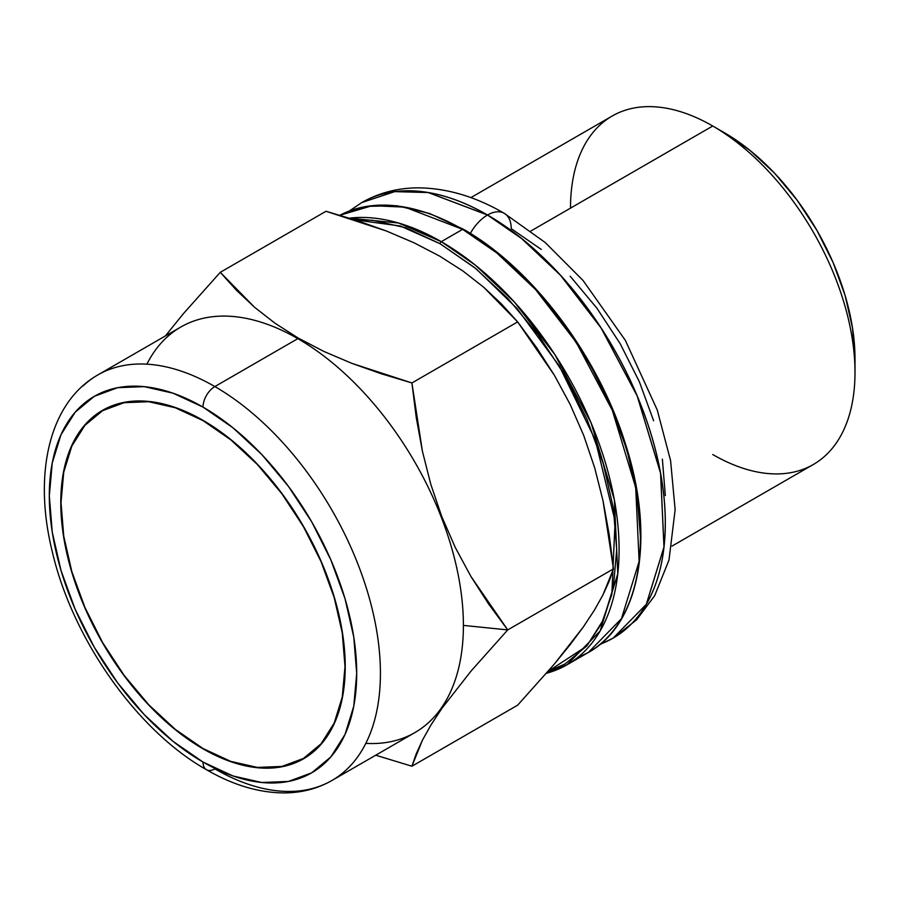 <?xml version="1.0" encoding="UTF-8"?>
<svg xmlns="http://www.w3.org/2000/svg" width="900" height="900" viewBox="0 0 900 900"><rect width="100%" height="100%" fill="white"/><g stroke="black" fill="none" stroke-linecap="round" stroke-linejoin="round"><path stroke-width="1.35" d="M203.006 748.8A201.139 116.134 60 0 1 71.606 571.556A201.139 116.134 60 0 1 102.431 410.377A201.139 116.134 60 0 1 203.006 420.334A201.139 116.134 60 0 1 334.406 597.589A201.139 116.134 60 0 1 303.581 758.768A201.139 116.134 60 0 1 203.006 748.8L175.252 729.63L148.579 704.88L123.986 675.506L102.431 642.634L84.746 607.534L71.606 571.556L63.506 536.074L60.773 502.459L63.506 471.994L71.606 445.86L84.746 425.048L102.431 410.377L123.986 402.39L148.579 401.411L175.252 407.475L203.006 420.334L230.749 439.515L257.434 464.265L282.026 493.639L303.581 526.5L321.266 561.6L334.406 597.589L342.506 633.071L345.24 666.686L342.506 697.151L334.406 723.285L321.266 744.086L303.581 758.768L282.026 766.744L257.434 767.722L230.749 761.67L203.006 748.8M203.243 420.469L203.006 420.615A200.812 115.942 60 0 1 334.192 597.566A200.812 115.942 60 0 1 303.412 758.475A200.812 115.942 60 0 1 203.006 748.53L230.704 761.366L257.344 767.419L281.891 766.44L303.412 758.475L321.064 743.827L334.192 723.049L342.27 696.96L345.004 666.551L342.27 632.981L334.192 597.566L321.064 561.645L303.412 526.601L281.891 493.785L257.344 464.468L230.704 439.751L203.006 420.615L175.309 407.767L148.669 401.715L124.121 402.694L102.6 410.67L84.949 425.317L71.82 446.085L63.742 472.174L61.009 502.594L63.742 536.153L71.82 571.579L84.949 607.5L102.6 642.544L124.121 675.349L148.669 704.678L175.309 729.383L203.006 748.53A200.812 115.942 60 0 1 71.82 571.579A200.812 115.942 60 0 1 102.6 410.659A200.812 115.942 60 0 1 203.006 420.615L203.243 420.469M312.176 752.445A200.812 115.942 -120 0 0 313.166 752.051M214.864 768.893A16.762 9.675 -60 0 1 206.482 769.725C233.179 785.183 259.267 792.911 284.726 792.911C301.984 792.742 317.723 788.602 331.931 780.491L414.911 732.577A234.135 135.18 -120 0 0 463.399 625.399A234.135 135.18 -120 0 0 297.844 338.647L214.864 386.561A234.135 135.18 60 0 1 367.819 592.875A234.135 135.18 60 0 1 331.931 780.491A234.135 135.18 60 0 1 214.864 768.893A234.135 135.18 -120 0 0 346.59 769.567A234.135 135.18 -120 0 0 363.206 578.486A234.135 135.18 -120 0 0 214.864 386.561A16.762 9.675 120 0 0 203.006 407.093A217.373 125.494 60 0 1 356.704 673.312A217.373 125.494 60 0 1 203.006 762.053A16.762 9.675 120 0 0 206.482 769.725A16.762 9.675 -60 0 1 203.006 762.053A217.373 125.494 60 0 1 49.309 495.832A217.373 125.494 60 0 1 203.006 407.093A16.762 9.675 -60 0 1 214.864 386.561A234.135 135.18 -120 0 0 83.126 385.875M146.88 364.162A234.135 135.18 60 0 1 297.844 338.647A234.135 135.18 60 0 1 463.399 625.399L507.735 629.91L488.588 603.956L470.981 576.551L455.231 547.403L441.664 516.33L430.751 484.144L422.381 451.114L416.216 417.341L411.919 382.961L381.285 373.77L351.844 363.353L323.865 351.428L298.046 337.973L274.972 323.201L254.486 307.204L236.306 290.115L220.286 272.317L183.532 313.515L165.409 335.925L183.532 313.515L220.286 272.317L326.014 211.275L356.85 220.523L386.449 231.019L414.157 242.843L439.729 256.162L463.039 271.069L483.694 287.224L501.739 304.223L517.646 321.907L536.794 347.873L554.4 375.277L570.161 404.426L583.729 435.499L594.641 467.685L603.011 500.715L609.176 534.488L613.474 568.868L609.154 581.288L602.933 594.934L594.439 610.087L583.346 626.918L569.858 645.019L554.231 664.189L517.646 705.184L411.919 766.226L517.646 705.184L554.231 664.189L583.346 626.918L594.439 610.087L602.933 594.934L613.474 568.868L507.735 629.91L470.981 576.551L455.231 547.403L441.664 516.33L430.751 484.144L422.381 451.114L411.919 382.961L351.844 363.353L323.865 351.428L298.046 337.973L274.972 323.201L254.486 307.204L220.286 272.317L326.014 211.275L386.449 231.019L414.157 242.843L439.729 256.162L463.039 271.069L483.694 287.224L517.646 321.907L411.919 382.961L517.646 321.907L554.4 375.277L570.161 404.426L583.729 435.499L594.641 467.685L603.011 500.715L613.474 568.868L507.735 629.91L463.399 625.399A234.135 135.18 60 0 1 365.816 743.377M855 372.397L855 358.718A184.41 106.47 -120 0 0 724.601 132.862L712.744 126.011A201.172 116.145 60 0 1 855 372.397A201.172 116.145 60 0 1 712.744 454.534M672.041 546.075L813.33 464.501A201.172 116.145 -120 0 0 844.166 303.289A201.172 116.145 -120 0 0 712.744 126.011L724.601 132.862A184.41 106.47 -120 0 0 724.601 132.851L750.038 150.435L774.506 173.126L797.051 200.059L816.806 230.197L833.029 262.373L845.077 295.358L852.491 327.892L855 358.718M440.1 243.731L476.032 268.74L517.005 308.486L559.271 365.951L595.271 439.841L615.105 521.156L611.831 594.518L601.571 623.576L586.665 646.121L548.021 671.456L564.986 664.02L586.957 645.795L603.281 619.954L613.327 587.498L616.725 549.664L613.327 507.915L603.281 463.849L586.957 419.164L564.986 375.581L538.222 334.755L507.69 298.282L474.559 267.548L440.1 243.731A1.676 0.968 -60 0 1 441.281 241.672A1.676 0.968 120 0 0 440.1 243.731L405.63 227.756L372.499 220.23L354.735 219.847L400.298 226.001L440.1 243.731M546.379 673.346L567.011 664.785L600.12 631.012L617.794 573.727L614.363 499.882L590.996 422.674L554.827 354.544L514.283 301.928L475.436 265.219L441.281 241.672A251.471 145.192 60 0 1 605.565 463.275A251.471 145.192 60 0 1 567.011 664.785A251.471 145.192 60 0 1 546.424 673.29M462.623 229.354L441.281 241.672L462.623 229.354L496.777 252.9L535.624 289.609L576.169 342.225L612.337 410.355L635.704 487.564L639.135 561.409L621.45 618.694L588.352 652.466A251.471 145.192 -120 0 0 626.895 450.956A251.471 145.192 -120 0 0 462.623 229.354A1.676 0.968 -60 0 1 463.455 229.275A1.676 0.968 120 0 0 462.623 229.354A251.471 145.192 -120 0 0 339.874 215.257L372.251 205.672L404.887 207.146L462.623 229.354M577.226 657.844A251.471 145.192 -120 0 0 588.352 652.466L577.226 657.844M470.093 233.854A33.491 19.339 -60 0 1 487.485 215.021L428.22 192.555L394.74 191.621L361.766 202.567A251.438 145.17 60 0 1 487.485 215.021L487.541 214.999A251.438 145.17 -120 0 0 361.822 202.545L394.785 191.599L428.276 192.521L487.541 214.999A33.491 19.339 -60 0 1 504.281 213.345A33.491 19.339 120 0 0 487.541 214.999L521.696 238.545L560.531 275.243L601.065 327.848L637.234 395.966L660.6 473.175L664.02 547.009L646.346 604.283L613.249 638.044A251.438 145.17 -120 0 0 613.249 638.044A251.438 145.17 -120 0 0 651.791 436.567A251.438 145.17 -120 0 0 487.541 214.999L487.485 215.021A251.438 145.17 60 0 1 651.746 436.59A251.438 145.17 60 0 1 613.204 638.077L646.301 604.305L663.975 547.031L660.555 473.197L637.189 395.989L601.02 327.881L560.475 275.265L521.64 238.567L487.485 215.021A33.491 19.339 120 0 0 471.892 230.794M599.648 644.67L613.204 638.077A251.438 145.17 60 0 1 600.289 644.141M570.499 208.136A201.172 116.145 60 0 1 712.744 126.011L530.887 231.007L712.744 126.011A201.172 116.145 -120 0 0 612.158 116.044L470.869 197.618M665.325 495.596L662.366 459.169M653.602 420.728L639.36 381.735L620.19 343.71L596.835 308.093L570.195 276.266M541.283 249.446L511.223 228.679A33.491 19.339 -60 0 0 504.281 213.345L545.141 242.46L583.043 280.463L625.376 340.391L657.225 409.905L670.601 460.733L675.135 509.726L669.004 560.002L654.727 595.597L636.649 619.796L613.204 638.077M349.279 211.016L361.822 202.545A251.438 145.17 -120 0 0 361.8 202.556C379.316 192.611 398.475 187.718 419.276 187.852C447.649 188.347 475.988 196.852 504.281 213.345M640.429 536.659L637.043 494.224L626.985 450.157L610.661 405.473L588.701 361.89L561.938 321.075M531.394 284.591L498.262 253.856L463.804 230.04A1.676 0.968 -60 0 0 463.455 229.275C531.776 267.795 597.971 355.354 625.298 443.486C655.819 536.681 640.485 623.936 588.352 652.466L567.011 664.785M349.425 218.16A251.471 145.192 60 0 1 441.281 241.672L398.475 222.998L349.425 218.16M375.716 755.201L411.919 766.226L422.449 740.16L430.942 725.018L442.035 708.188L471.161 670.916L507.735 629.91L471.161 670.916L442.035 708.188L430.942 725.018L422.449 740.16L416.239 753.817L411.919 766.226L375.716 755.212M297.844 338.647A234.135 135.18 -120 0 0 180.776 327.049L97.796 374.963A234.135 135.18 60 0 1 214.864 386.561L297.844 338.647M203.006 762.053L232.987 775.957L261.821 782.505L288.394 781.436L311.692 772.819L330.806 756.956L345.004 734.467L353.756 706.23L356.704 673.312L353.756 636.975L345.004 598.635L330.806 559.755L311.692 521.82L288.394 486.304L261.821 454.556L232.987 427.815L203.006 407.093L173.025 393.188L144.191 386.64L117.619 387.697L94.32 396.326L75.206 412.178L61.009 434.666L52.256 462.915L49.309 495.832L52.256 532.159L61.009 570.499L75.206 609.39L94.32 647.314L117.619 682.841L144.191 714.577L173.025 741.33L203.006 762.053M309.218 755.123L303.412 758.475M339.874 215.257L366.705 206.336L397.001 205.751L429.649 213.502L463.455 229.275M206.482 769.725C136.868 730.541 72.304 638.674 52.166 551.194C33.221 474.255 48.848 402.84 97.796 374.963M108.405 407.317L102.6 410.659"/></g></svg>
